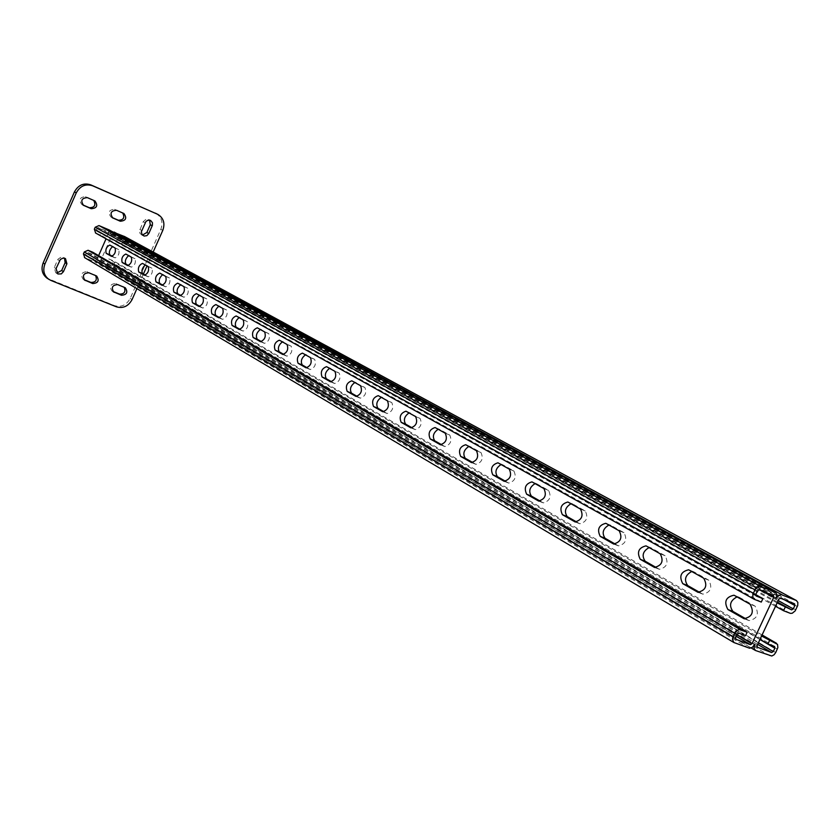 <?xml version="1.0" encoding="UTF-8"?>
<svg xmlns="http://www.w3.org/2000/svg" width="840" height="840" viewBox="0 0 840 840"><rect width="100%" height="100%" fill="white"/><g stroke="black" fill="none" stroke-linecap="round" stroke-linejoin="round"><path stroke-width="0.63" stroke-dasharray="4.2 3.15" d="M761.292 602.07L100.412 235.042L101.273 233.079L96.474 231.042L97.031 228.018L98.102 227.546L108.329 231.903L108.644 232.964L106.05 238.822M98.627 255.633L96.915 259.507L95.844 259.98L85.554 255.707L86.121 252.703L87.203 252.231L91.938 254.205L92.809 252.252M775.52 606.291L116.308 241.773L120.981 243.758L124.698 242.099L125.549 240.156L124.656 236.586M112.791 231.903L110.45 233.73L776.307 598.216M754.572 644.616L98.721 260.264L99.739 263.875L110.156 268.223L113.873 266.553L114.723 264.611L113.705 260.988L108.738 258.899L761.586 636.017M760 639.398L107.877 260.841L108.738 258.899M777.105 602.9L117.17 239.831L121.842 241.815L122.903 241.332L123.448 238.34L113.327 234.024L112.255 234.497L100.538 261.009L100.821 262.048L111.006 266.28L112.077 265.808L112.644 262.826L107.877 260.841M746.057 618.933L749.081 620.613C757.418 618.755 759.433 613.935 755.118 606.165L739.484 597.408L737.037 596.904M699.815 592.473L702.86 594.163C710.776 592.295 712.73 587.633 708.729 580.178L694.05 571.946L691.74 571.494M656.334 567.599L659.4 569.3C666.918 567.42 668.829 562.905 665.112 555.734L651.294 547.985L649.11 547.575M615.384 544.163L618.461 545.874C625.622 543.995 627.47 539.606 624.025 532.707L610.985 525.399L608.916 525.031M576.744 522.049L579.821 523.772C586.646 521.892 588.462 517.619 585.249 510.983L572.933 504.074L570.969 503.748M540.225 501.155L543.301 502.887C549.822 500.997 551.586 496.85 548.594 490.445L536.938 483.903L535.069 483.62M505.659 481.373L508.736 483.105C514.962 481.215 516.684 477.183 513.891 470.999L502.845 464.804L501.07 464.541M472.899 462.62L475.965 464.352C481.929 462.462 483.599 458.535 480.995 452.56L470.516 446.691L468.825 446.45M441.788 444.822L444.854 446.544C450.566 444.665 452.204 440.843 449.757 435.057L439.803 429.471L438.186 429.272M412.219 427.896L415.275 429.629C420.756 427.749 422.352 424.011 420.074 418.425L409.048 412.923M384.08 411.8L387.125 413.522C392.385 411.653 393.939 407.999 391.808 402.581L381.308 397.362M357.262 396.449L360.297 398.171C365.348 396.302 366.87 392.742 364.875 387.492L354.848 382.526M331.685 381.812L334.698 383.523C339.56 381.675 341.05 378.189 339.171 373.086L329.606 368.361M307.262 367.836L310.254 369.537C314.937 367.689 316.397 364.298 314.632 359.342L305.477 354.827M283.909 354.469L286.881 356.16C291.396 354.333 292.824 351.005 291.165 346.185L282.408 341.88M261.566 341.681L264.516 343.361C268.873 341.544 270.27 338.289 268.716 333.606L260.316 329.49M240.156 329.438L243.096 331.107C247.296 329.301 248.672 326.109 247.202 321.552L239.148 317.625M219.639 317.699L222.558 319.358C226.622 317.552 227.955 314.433 226.579 309.992L218.852 306.233M199.952 306.421L202.85 308.07C206.777 306.285 208.089 303.23 206.787 298.904L199.364 295.302M181.041 295.606L183.918 297.244C187.719 295.47 189 292.467 187.772 288.256L180.642 284.802M162.866 285.201L165.722 286.829C169.397 285.065 170.657 282.135 169.502 278.019L162.635 274.701M145.383 275.205L148.218 276.812C151.778 275.069 153.017 272.181 151.935 268.17L145.32 264.988M128.562 265.577L131.365 267.173C134.831 265.44 136.038 262.605 135.009 258.689L128.636 255.633M112.35 256.295L115.133 257.891C118.492 256.168 119.679 253.386 118.713 249.553L112.57 246.614M116.308 241.773L117.17 239.831M100.412 235.042L95.676 233.037L754.635 599.476M755.727 594.678L101.273 233.079M745.563 635.649L91.938 254.205M98.721 260.264L94.983 261.933L84.788 257.712L734.38 642.758M109.547 230.15L110.45 233.73M84.126 279.668L83.087 279.185C80.252 274.565 81.585 272.066 87.066 271.677L95.582 275.541M142.411 235.064L140.123 233.625L139.398 231.189L143.22 221.708L146.013 219.23L149.552 220.122M56.637 273.063L55.671 272.632L54.285 267.509L57.981 259.182L61.32 256.977L64.502 258.174M155.883 213.402C161.616 217.035 163.265 222.348 160.828 229.341L130.179 298.431C126.462 305.141 121.212 307.534 114.45 305.623L47.218 278.303M82.908 204.95L81.753 204.435C78.53 199.7 79.779 197.117 85.502 196.686L93.713 200.403M112.119 217.529L110.912 216.993C107.751 212.321 108.99 209.759 114.618 209.307L122.682 212.961M113.011 291.438L111.93 290.945C109.137 286.377 110.439 283.899 115.847 283.5L124.205 287.28M153.174 252.021L147 265.934M143.399 274.06L136.92 288.645M763.266 591.465L108.644 232.964M736.9 634.799L96.915 259.507M790.052 613.252L120.981 243.758M795.764 609.872L124.698 242.099M797.349 606.49L125.549 240.156M755.895 650.696L100.055 264.033M770.038 655.914L110.156 268.223M775.761 652.481L113.873 266.553M777.347 649.1L114.723 264.611M762.069 634.988L113.421 260.852M774.48 646.443L112.56 262.784M759.948 639.513L112.927 263.865M758.373 642.863L112.077 265.808M757.67 644.375L111.006 266.28M757.26 647.157L100.916 262.091M757.113 645.561L100.538 261.009M778.837 599.214L112.255 234.497M780.486 598.238L113.327 234.024M794.504 603.76L123.386 238.308M784.298 599.739L123.764 239.39M778.176 600.621L122.903 241.332M777.483 602.091L121.842 241.815M756.063 595.938L96.548 231.073M755.864 594.258L96.159 229.982M757.47 590.825L97.031 228.018M759.139 589.848L98.102 227.546M773.409 595.455L108.266 231.872M736.187 636.321L95.844 259.98M735.746 639.188L85.648 255.749M735.599 637.571L85.26 254.667M737.205 634.137L86.121 252.703M738.885 633.15L87.203 252.231M748.766 648.071L94.983 261.933M118.713 249.553L115.07 248.021M115.049 257.838L111.584 256.389M113.463 246.614L109.83 245.081M135.009 258.689L131.313 257.135M131.271 267.13L127.764 265.661M129.57 255.633L125.885 254.09M151.935 268.17L148.186 266.595M148.113 276.769L144.575 275.289M146.276 264.999L142.548 263.435M169.502 278.019L165.711 276.423M165.606 286.776L162.026 285.285M163.632 274.722L159.852 273.137M187.772 288.256L183.928 286.639M183.803 297.181L180.18 295.68M181.671 284.834L177.828 283.227M206.787 298.904L202.881 297.276M202.724 308.018L199.07 306.506M200.424 295.344L196.539 293.717M226.579 309.992L222.611 308.343M222.422 319.284L218.736 317.762M219.954 306.285L216.017 304.647M247.202 321.552L243.18 319.882M242.959 331.034L239.222 329.5M240.303 317.688L236.303 316.019M268.716 333.606L264.642 331.916M264.369 343.287L260.6 341.744M261.513 329.574L257.46 327.894M291.165 346.185L287.038 344.484M286.724 356.087L282.923 354.522M283.647 341.975L279.531 340.274M314.632 359.342L310.443 357.609M310.076 369.453L306.243 367.889M306.768 354.931L302.6 353.209M339.171 373.086L334.919 371.343M334.509 383.429L330.645 381.854M330.95 368.487L326.718 366.744M364.875 387.492L360.56 385.718M360.087 398.066L356.192 396.491M356.255 382.662L351.96 380.898M391.808 402.581L387.429 400.796M386.894 413.406L382.977 411.82M382.778 397.519L378.42 395.745M420.074 418.425L415.622 416.608M415.034 429.503L411.086 427.917M410.592 413.112L406.171 411.306M449.757 435.057L445.253 433.23M444.581 446.418L440.622 444.832M439.803 429.471L435.309 427.655M480.995 452.56L476.427 450.713M475.671 464.216L471.692 462.62M470.516 446.691L465.959 444.843M513.891 470.999L509.261 469.13M508.421 482.947L504.431 481.362M502.845 464.804L498.225 462.945M548.594 490.445L543.889 488.555M542.955 502.709L538.965 501.134M536.938 483.903L532.256 482.034M585.249 510.983L580.472 509.082M579.432 523.593L575.452 522.029M572.933 504.074L568.176 502.183M624.025 532.707L619.185 530.796M618.03 545.675L614.061 544.131M610.985 525.399L606.165 523.488M665.112 555.734L660.208 553.801M658.917 569.079L654.98 567.557M651.294 547.985L646.401 546.063M708.729 580.178L703.752 578.235M702.324 593.912L698.428 592.421M694.05 571.946L689.094 570.014M755.118 606.165L750.078 604.212M748.482 620.329L744.66 618.87M739.484 597.408L734.465 595.466M49.098 279.279L50.862 280.413M160.828 229.341L162.792 230.349M130.179 298.431L132.069 299.586M114.45 305.623L116.319 306.8M54.285 267.509L56.059 268.622M57.75 259.654L59.525 260.747M85.502 196.686L87.35 197.642M82.026 204.572L83.328 205.254M92.831 199.857L94.689 200.823M139.786 229.446L141.719 230.454M143.22 221.708L145.152 222.705M114.618 209.307L116.519 210.284M111.174 217.119L112.55 217.844M121.821 212.425L123.722 213.413M87.066 271.677L88.893 272.79M83.622 279.457L84.42 279.951M94.311 274.659L96.148 275.772M115.847 283.5L117.726 284.623M112.434 291.197L113.327 291.753M122.966 286.419L124.845 287.543M751.191 647.976L99.739 263.875M762.079 634.956L113.705 260.988M774.596 646.496L112.644 262.826M757.365 647.241L100.821 262.048M794.587 603.803L123.448 238.34M756.147 595.99L96.474 231.042M773.493 595.497L108.329 231.903M735.861 639.272L85.554 255.707M115.133 257.891L111.489 256.358M113.389 246.572L109.757 245.049M131.365 267.173L127.67 265.629M129.486 255.591L125.801 254.047M148.218 276.812L144.47 275.247M146.191 264.957L142.453 263.392M165.722 286.829L161.921 285.254M163.537 274.68L159.758 273.094M183.918 297.244L180.054 295.638M181.566 284.781L177.734 283.175M202.85 308.07L198.933 306.453M200.319 295.292L196.434 293.664M222.558 319.358L218.589 317.719M219.839 306.233L215.901 304.584M243.096 331.107L239.075 329.448M240.177 317.625L236.177 315.966M264.516 343.361L260.442 341.691M261.377 329.511L257.324 327.82M286.881 356.16L282.744 354.469M283.5 341.911L279.394 340.2M310.254 369.537L306.054 367.826M306.621 354.858L302.442 353.136M334.698 383.523L330.445 381.791M330.781 368.403L326.55 366.66M360.297 398.171L355.971 396.417M356.076 382.578L351.781 380.814M387.125 413.522L382.736 411.747M382.578 397.425L378.221 395.651M415.275 429.629L410.823 427.833M410.372 413.007L405.951 411.201M444.854 446.544L440.339 444.738M439.562 429.366L435.078 427.539M475.965 464.352L471.387 462.525M470.253 446.565L465.707 444.728M508.736 483.105L504.084 481.257M502.572 464.667L497.952 462.808M543.301 502.887L538.587 501.018M536.634 483.756L531.941 481.887M579.821 523.772L575.033 521.903M572.586 503.916L567.84 502.026M618.461 545.874L613.599 543.995M610.606 525.221L605.787 523.309M659.4 569.3L654.476 567.399M650.874 547.785L645.981 545.864M702.86 594.163L697.872 592.252M693.588 571.725L688.632 569.793M749.081 620.613L744.03 618.692M738.969 597.167L733.95 595.214M55.671 272.632L57.446 273.756M63.683 257.502L65.478 258.594M81.753 204.435L83.591 205.412M93.061 199.972L94.92 200.939M141.362 234.707L143.293 235.736M148.659 219.471L150.602 220.458M110.912 216.993L112.802 217.991M122.042 212.531L123.942 213.518M83.087 279.185L84.903 280.319M94.805 274.901L96.642 276.024M111.93 290.945L113.789 292.089M123.428 286.65L125.317 287.784"/><path stroke-width="1.26" d="M689.094 570.014L703.752 578.235C707.742 585.7 705.779 590.373 697.872 592.252L682.742 583.643C678.899 576.24 680.862 571.62 688.632 569.793L689.094 570.014M606.165 523.488L619.185 530.796C622.619 537.695 620.76 542.094 613.599 543.995L600.222 536.361C596.894 529.515 598.752 525.168 605.787 523.309L606.165 523.488M532.256 482.034L543.889 488.555C546.872 494.97 545.097 499.128 538.587 501.018L526.659 494.214C523.772 487.862 525.535 483.745 531.941 481.887L532.256 482.034M465.959 444.843L476.427 450.713C479.021 456.697 477.341 460.635 471.387 462.525L460.677 456.414C458.168 450.481 459.837 446.586 465.707 444.728L465.959 444.843M406.171 411.306L415.622 416.608C417.9 422.216 416.294 425.954 410.823 427.833L401.163 422.32C398.969 416.766 400.565 413.06 405.951 411.201L406.171 411.306M351.96 380.898L360.56 385.718C362.555 390.978 361.022 394.548 355.971 396.417L347.214 391.419C345.282 386.19 346.805 382.662 351.781 380.814L351.96 380.898M302.6 353.209L310.443 357.609C312.197 362.565 310.737 365.967 306.054 367.826L298.074 363.269C296.373 358.344 297.832 354.963 302.442 353.136L302.6 353.209M257.46 327.894L264.642 331.916C266.185 336.599 264.789 339.864 260.442 341.691L253.145 337.522C251.633 332.861 253.029 329.627 257.324 327.82L257.46 327.894M216.017 304.647L222.611 308.343C223.986 312.784 222.653 315.913 218.589 317.719L211.89 313.887C210.556 309.467 211.89 306.369 215.901 304.584L216.017 304.647M177.828 283.227L183.928 286.639C185.147 290.861 183.855 293.864 180.054 295.638L173.88 292.11C172.694 287.921 173.985 284.939 177.734 283.175L177.828 283.227M125.885 254.09L131.313 257.135C132.332 261.051 131.124 263.886 127.67 265.629L122.168 262.49C121.18 258.584 122.388 255.77 125.801 254.047L125.885 254.09M109.83 245.081L115.07 248.021C116.025 251.853 114.839 254.636 111.489 256.358L106.186 253.334C105.252 249.522 106.439 246.75 109.757 245.049L109.83 245.081M142.548 263.435L148.186 266.595C149.268 270.617 148.029 273.494 144.47 275.247L138.747 271.981C137.697 267.991 138.936 265.125 142.453 263.392L142.548 263.435M159.852 273.137L165.711 276.423C166.856 280.539 165.596 283.479 161.921 285.254L155.978 281.852C154.865 277.756 156.125 274.838 159.758 273.094L159.852 273.137M196.539 293.717L202.881 297.276C204.172 301.602 202.86 304.657 198.933 306.453L192.507 302.778C191.247 298.473 192.559 295.439 196.434 293.664L196.539 293.717M236.303 316.019L243.18 319.882C244.64 324.44 243.275 327.631 239.075 329.448L232.082 325.458C230.664 320.922 232.029 317.762 236.177 315.966L236.303 316.019M279.531 340.274L287.038 344.484C288.687 349.304 287.259 352.632 282.744 354.469L275.121 350.112C273.514 345.324 274.943 342.027 279.394 340.2L279.531 340.274M326.718 366.744L334.919 371.343C336.788 376.446 335.296 379.932 330.445 381.791L322.088 377.024C320.271 371.952 321.762 368.498 326.55 366.66L326.718 366.744M378.42 395.745L387.429 400.796C389.55 406.214 387.986 409.868 382.736 411.747L373.548 406.497C371.48 401.111 373.044 397.499 378.221 395.651L378.42 395.745M435.309 427.655L445.253 433.23C447.678 439.016 446.04 442.848 440.339 444.738L430.175 438.942C427.822 433.199 429.461 429.408 435.078 427.539L435.309 427.655M498.225 462.945L509.261 469.13C512.033 475.325 510.31 479.367 504.084 481.257L492.796 474.82C490.108 468.678 491.82 464.678 497.952 462.808L498.225 462.945M568.176 502.183L580.472 509.082C583.674 515.729 581.857 520.002 575.033 521.903L562.412 514.7C559.314 508.106 561.13 503.885 567.84 502.026L568.176 502.183M646.401 546.063L660.208 553.801C663.904 560.984 661.994 565.509 654.476 567.399L640.259 559.303C636.688 552.195 638.6 547.712 645.981 545.864L646.401 546.063M734.465 595.466L750.078 604.212C754.373 611.993 752.356 616.823 744.03 618.692L727.902 609.514C723.744 601.797 725.76 597.041 733.95 595.214L734.465 595.466M106.05 238.822L98.627 255.633M84.788 257.712L83.433 253.911L84.294 251.947L88.064 250.268L92.809 252.252L747.17 632.226L745.563 635.649L738.885 633.15L737.205 634.137L735.599 637.571L735.861 639.272L750.361 644.658L752.021 643.671L773.776 597.23L773.493 595.497L759.139 589.848L757.47 590.825L755.864 594.258L756.147 595.99L762.899 598.637L755.727 594.678M762.899 598.637L761.292 602.07L754.299 599.319L752.819 597.324L752.903 594.3L755.496 588.777L757.554 586.813L759.906 586.204L775.656 592.4L776.895 594.625L776.307 598.216L778.481 595.539L781.242 594.636L796.383 600.505L797.843 602.458L797.738 605.462L795.175 610.89L792.246 613.252L790.45 613.379L783.552 610.732L775.52 606.291M124.656 236.586L112.791 231.903M761.586 636.017L777.536 644.385L777.861 647.587L775.761 652.481L774.05 654.801L771.782 656.009L755.454 650.486L753.984 648.091L754.572 644.616L752.399 647.304L749.616 648.239L733.929 642.548L84.462 257.544M769.534 640.615L767.939 644.007L760 639.398M767.939 644.007L774.596 646.496L774.848 648.175L773.262 651.557L771.624 652.533L757.365 647.241L757.113 645.561L778.837 599.214L780.486 598.238L794.587 603.803L794.861 605.514L793.275 608.905L791.637 609.872L777.105 602.9M737.037 596.904C730.128 600.579 728.763 605.42 732.932 611.425L746.057 618.933M691.74 571.494C685.167 575.127 683.823 579.821 687.708 585.553L699.815 592.473M649.11 547.575C642.841 551.176 641.529 555.712 645.162 561.204L656.334 567.599M608.916 525.031C602.942 528.591 601.65 532.99 605.052 538.251L615.384 544.163M570.969 503.748C565.257 507.266 563.997 511.539 567.168 516.569L576.744 522.049M535.069 483.62C529.61 487.084 528.37 491.232 531.353 496.072L540.225 501.155M501.07 464.541C495.842 467.964 494.624 472.007 497.417 476.658L505.659 481.373M468.825 446.45C463.806 449.831 462.609 453.768 465.234 458.241L472.899 462.62M438.186 429.272C433.367 432.611 432.191 436.433 434.669 440.748L441.788 444.822M409.048 412.923C404.407 416.22 403.263 419.947 405.594 424.106L412.219 427.896M381.308 397.362C376.834 400.606 375.711 404.25 377.906 408.261L384.08 411.8M354.848 382.526C350.543 385.728 349.44 389.277 351.519 393.162L357.262 396.449M329.606 368.361C325.447 371.522 324.356 374.987 326.319 378.745L331.685 381.812M305.477 354.827C301.466 357.956 300.394 361.337 302.253 364.969L307.262 367.836M282.408 341.88C278.534 344.967 277.473 348.274 279.237 351.803L283.909 354.469M260.316 329.49C256.567 332.535 255.528 335.769 257.197 339.192L261.566 341.681M239.148 317.625C235.526 320.618 234.497 323.788 236.082 327.106L240.156 329.438M218.852 306.233C215.334 309.194 214.326 312.291 215.838 315.514L219.639 317.699M199.364 295.302C195.951 298.221 194.964 301.256 196.392 304.395L199.952 306.421M180.642 284.802C177.334 287.69 176.358 290.651 177.723 293.706L181.041 295.606M162.635 274.701C159.432 277.557 158.466 280.466 159.758 283.427L162.866 285.201M145.32 264.988C142.202 267.803 141.257 270.648 142.485 273.546L145.383 275.205M128.636 255.633C125.612 258.405 124.677 261.209 125.853 264.022L128.562 265.577M112.57 246.614C109.62 249.365 108.707 252.105 109.82 254.856L112.35 256.295M785.148 607.331L783.552 610.732M747.17 632.226L739.169 629.538L736.817 630.473L734.622 633.182L84.294 251.947M733.929 642.548L732.375 639.156L734.622 633.182M775.016 592.043L109.547 230.15M109.127 229.918L98.973 225.582L95.204 227.241L94.343 229.204L95.676 233.037M95.582 275.541C97.335 280.13 95.77 282.429 90.877 282.419L84.126 279.668M149.552 220.122L150.286 224.774L146.864 232.491L142.411 235.064M64.502 258.174L65.121 262.678L61.666 270.512L56.637 273.063M136.92 288.645L132.069 299.586C128.341 306.306 123.092 308.711 116.319 306.8L50.862 280.413L47.218 278.303C42.2 274.47 40.845 269.356 43.145 262.962L74.445 191.888C78.298 184.978 83.717 182.637 90.72 184.842L157.847 214.379C163.579 218.012 165.228 223.335 162.792 230.349L153.174 252.021M93.713 200.403C96.086 205.18 94.636 207.617 89.365 207.722L82.908 204.95M122.682 212.961C124.992 217.675 123.564 220.101 118.377 220.227L112.119 217.529M124.205 287.28C125.916 291.827 124.373 294.094 119.553 294.105L113.011 291.438M85.449 280.592L84.903 280.319C82.068 275.688 83.402 273.179 88.893 272.79L96.642 276.024C99.508 280.623 98.196 283.132 92.705 283.553L84.42 279.951M148.806 233.51L146.853 235.652L144.144 236.05L142.054 234.644L141.362 231.756L145.95 221.477L147.956 220.216L150.602 220.458L152.45 222.695L152.397 225.351L148.806 233.51L146.864 232.491M63.452 271.635L61.309 273.893L57.876 273.987L56.059 268.622L60.396 259.434L63.105 258.069L65.478 258.594L66.916 263.781L63.452 271.635L61.666 270.512M48.983 279.447C43.953 275.604 42.599 270.48 44.898 264.075L76.272 192.843C80.136 185.913 85.564 183.561 92.579 185.777L157.847 214.379M147 265.934L143.399 274.06M83.864 205.548L83.591 205.412C80.367 200.666 81.617 198.072 87.35 197.642L94.92 200.939C98.175 205.653 96.936 208.247 91.214 208.709L83.328 205.254M113.053 218.117L112.802 217.991C109.63 213.308 110.87 210.746 116.519 210.284L123.942 213.518C127.134 218.169 125.906 220.742 120.267 221.225L112.55 217.844M114.303 292.341L113.789 292.089C110.995 287.522 112.308 285.033 117.726 284.623L125.317 287.784C128.142 292.331 126.84 294.819 121.433 295.25L113.327 291.753M773.776 597.23L763.266 591.465M752.021 643.671L736.9 634.799M796.1 600.369L124.246 236.366M782.082 594.836L114.188 232.071M776.066 643.062L762.069 634.988M774.848 648.175L759.948 639.513M773.262 651.557L758.373 642.863M771.624 652.533L757.67 644.375M794.861 605.514L784.298 599.739M793.275 608.905L778.176 600.621M791.637 609.872L777.483 602.091M750.361 644.658L736.187 636.321M740.492 629.716L88.064 250.268M733.016 636.615L83.433 253.911M760.756 586.404L98.973 225.582M754.908 589.806L95.204 227.241M753.291 593.26L94.343 229.204M109.82 254.856L106.186 253.334M125.853 264.022L122.168 262.49M142.485 273.546L138.747 271.981M159.758 283.427L155.978 281.852M177.723 293.706L173.88 292.11M196.392 304.395L192.507 302.778M215.838 315.514L211.89 313.887M236.082 327.106L232.082 325.458M257.197 339.192L253.145 337.522M279.237 351.803L275.121 350.112M302.253 364.969L298.074 363.269M326.319 378.745L322.088 377.024M351.519 393.162L347.214 391.419M377.906 408.261L373.548 406.497M405.594 424.106L401.163 422.32M440.622 444.832L440.066 444.612M434.669 440.748L430.175 438.942M471.692 462.62L471.093 462.389M465.234 458.241L460.677 456.414M504.431 481.362L503.769 481.11M497.417 476.658L492.796 474.82M538.965 501.134L538.24 500.85M531.353 496.072L526.659 494.214M575.452 522.029L574.654 521.714M567.168 516.569L562.412 514.7M614.061 544.131L613.179 543.784M605.052 538.251L600.222 536.361M654.98 567.557L654.003 567.178M645.162 561.204L640.259 559.303M698.428 592.421L697.337 592M687.708 585.553L682.742 583.643M744.66 618.87L743.432 618.408M732.932 611.425L727.902 609.514M43.145 262.962L44.898 264.075M74.445 191.888L76.272 192.843M90.72 184.842L92.579 185.777M155.421 213.192L157.374 214.168M65.121 262.678L66.916 263.781M89.365 207.722L91.214 208.709M150.286 224.774L152.229 225.771M118.377 220.227L120.267 221.225M90.877 282.419L92.705 283.553M119.553 294.105L121.433 295.25M796.383 600.505L124.457 236.471M755.454 650.486L751.191 647.976M776.465 643.251L762.079 634.956M775.31 592.179L109.347 230.024M754.299 599.319L95.434 232.911"/></g></svg>

